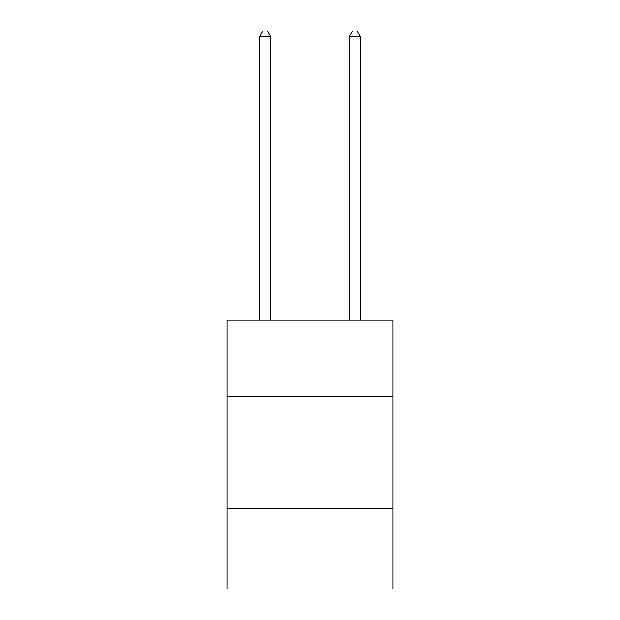 <?xml version="1.0" encoding="UTF-8"?>
<svg xmlns="http://www.w3.org/2000/svg" width="620" height="620" viewBox="0 0 620 620"><rect width="100%" height="100%" fill="white"/><g stroke="black" fill="none" stroke-linecap="round" stroke-linejoin="round"><path stroke-width="0.93" d="M392.902 396.312L392.902 320.129L227.098 320.129L227.098 396.312L392.902 396.312L392.902 589L227.098 589L227.098 396.312M392.902 508.338L227.098 508.338M270.793 320.129L270.793 36.828L259.586 36.828L259.586 320.129M259.586 36.828L262.95 31L267.429 31L270.793 36.828M360.414 320.129L360.414 36.828L349.207 36.828L349.207 320.129M349.207 36.828L352.571 31L357.05 31L360.414 36.828"/></g></svg>
